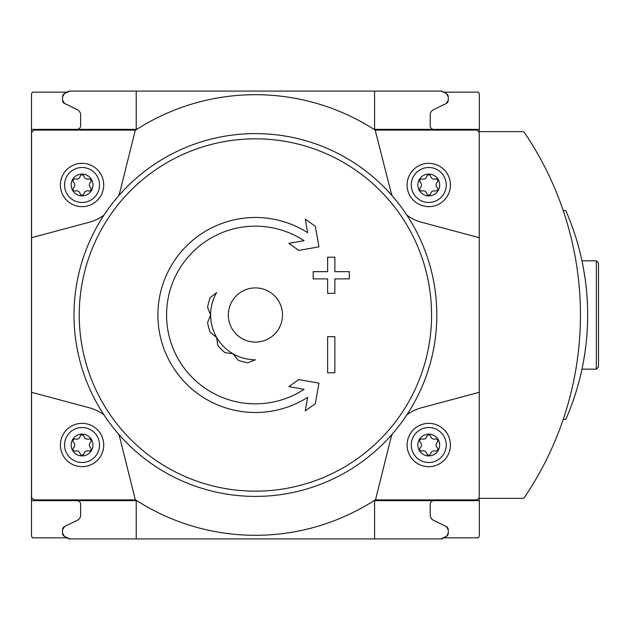 <?xml version="1.0" encoding="UTF-8"?>
<svg xmlns="http://www.w3.org/2000/svg" width="630" height="630" viewBox="0 0 630 630"><rect width="100%" height="100%" fill="white"/><g stroke="black" fill="none" stroke-linecap="round" stroke-linejoin="round"><path stroke-width="0.94" d="M210.255 332.396A48.392 48.392 0 0 1 207.601 322.513L210.625 315A44.785 44.785 0 0 1 216.625 292.611L210.255 297.604A48.392 48.392 0 0 0 207.601 307.487L210.625 315A44.785 44.785 0 0 0 216.625 337.389L217.767 345.405A48.392 48.392 0 0 0 225.005 352.65L233.021 353.784A44.785 44.785 0 0 1 216.625 337.389L210.255 332.396M255.41 359.785A44.785 44.785 0 0 1 233.021 353.784L238.014 360.155A48.392 48.392 0 0 0 247.897 362.809L255.41 359.785M69.78 91.09A3.615 3.615 0 0 0 67.977 91.57L64.362 93.657L69.78 91.09L136.23 91.09L136.23 129.37L31.5 129.37L31.5 535.303A3.615 3.615 0 0 0 32.532 537.831L66.938 537.831M31.5 129.37L31.5 94.697A3.615 3.615 0 0 1 32.532 92.169L66.938 92.169M563.228 419.375L565.803 419.375A260.025 260.025 0 0 0 565.803 210.625L563.228 210.625M596.334 260.828L596.334 369.172L598.5 367.007L598.5 262.993L596.334 260.828L581.962 260.828L582.805 264.97M583.341 267.774L584.829 276.696M584.829 353.296L583.27 362.62M582.805 365.03L581.962 369.172L582.805 365.046M583.348 362.179L584.821 353.335M584.829 276.72L583.309 267.585M582.813 264.986L581.978 260.922M443.882 537.831L478.288 537.831A3.615 3.615 0 0 0 479.32 535.303L479.32 498.354L522.64 498.354A2.166 2.166 0 0 0 524.436 497.401A325.033 325.033 0 0 0 524.436 132.599A2.166 2.166 0 0 0 522.64 131.646L479.32 131.646L479.32 94.697A3.615 3.615 0 0 0 478.288 92.169L443.882 92.169M64.362 93.657L67.977 91.57L64.362 93.657A3.615 3.615 0 0 0 62.559 96.784L62.559 100.249A3.615 3.615 0 0 0 64.591 103.493L62.559 100.249L62.559 96.784L62.559 100.249L62.559 96.784L64.362 93.657L66.142 92.634M479.32 129.37L374.59 129.37L374.59 91.09L441.039 91.09L136.23 91.09M448.261 100.249A3.615 3.615 0 0 1 446.237 103.493L434.645 109.147L446.237 103.493L448.261 100.249L448.261 96.784A3.615 3.615 0 0 0 446.457 93.657L448.261 96.784L448.261 100.249L448.261 96.784M446.457 93.657L442.843 91.57A3.615 3.615 0 0 0 441.039 91.09L444.685 92.634M69.78 538.91A3.615 3.615 0 0 1 67.977 538.429L64.362 536.343L69.78 538.91L441.039 538.91L446.457 536.343L448.261 533.216L448.261 529.751L448.261 533.216A3.615 3.615 0 0 1 446.457 536.343L444.685 537.366M479.32 500.63L374.59 500.63L374.59 538.91L441.039 538.91A3.615 3.615 0 0 0 442.843 538.429L446.457 536.343M62.559 533.216L62.559 529.751A3.615 3.615 0 0 1 64.591 526.507L62.559 529.751L62.559 533.216L64.362 536.343L67.977 538.429L64.362 536.343A3.615 3.615 0 0 1 62.559 533.216M448.261 529.751L446.237 526.507A3.615 3.615 0 0 1 448.261 529.751L448.261 533.216M66.142 104.249L77.372 109.73A5.78 5.78 0 0 1 80.616 114.928L80.616 125.756A3.615 3.615 0 0 1 77.002 129.37M444.685 104.249L433.448 109.73A5.78 5.78 0 0 0 430.203 114.928L430.203 125.756A3.615 3.615 0 0 0 433.818 129.37M66.142 537.366L64.362 536.343M77.002 500.63A3.615 3.615 0 0 1 80.616 504.244L80.616 515.072A5.78 5.78 0 0 1 77.372 520.27L66.142 525.751M444.685 525.751L433.448 520.27A5.78 5.78 0 0 1 430.203 515.072L430.203 504.244A3.615 3.615 0 0 1 433.818 500.63M392.23 195.883A43.336 43.336 0 0 1 390.639 190.835L375.165 130.095A220.303 220.303 0 0 0 135.655 130.095L35.185 130.095A3.615 3.615 0 0 0 31.571 133.702L31.571 237.699L89.35 222.217A43.336 43.336 0 0 0 103.95 215.161M118.59 195.883A43.336 43.336 0 0 0 120.188 190.835L135.332 130.095M31.571 237.699L31.571 496.298A3.615 3.615 0 0 0 35.185 499.905L135.332 499.905L120.188 439.165A43.336 43.336 0 0 0 118.59 434.117M103.95 414.839A43.336 43.336 0 0 0 89.35 407.783L31.571 392.301M135.332 499.905L135.655 499.905A220.303 220.303 0 0 0 375.165 499.905L475.634 499.905A3.615 3.615 0 0 0 479.249 496.298L479.249 133.702A3.615 3.615 0 0 0 475.634 130.095L375.488 130.095M392.23 434.117A43.336 43.336 0 0 0 390.639 439.165L375.488 499.905M479.249 392.301L421.47 407.783A43.336 43.336 0 0 0 406.87 414.839M406.87 215.161A43.336 43.336 0 0 0 421.47 222.217L479.249 237.699M136.23 538.91L136.23 500.63L31.5 500.63M430.928 517.876L432.125 519.372M428.762 434.109A10.907 10.907 0 0 1 438.204 450.466A10.907 10.907 0 0 1 419.312 450.466A10.907 10.907 0 0 1 428.762 434.109M420.367 447.584A3.536 3.536 0 0 0 420.367 442.441A2.024 2.024 0 0 1 422.336 439.031A3.536 3.536 0 0 0 426.793 436.456A2.024 2.024 0 0 1 430.731 436.456A3.536 3.536 0 0 0 435.188 439.031A2.024 2.024 0 0 1 437.157 442.441A3.536 3.536 0 0 0 437.157 447.584A2.024 2.024 0 0 1 435.188 450.993A3.536 3.536 0 0 0 430.731 453.569A2.024 2.024 0 0 1 426.793 453.569A3.536 3.536 0 0 0 422.336 450.993A2.024 2.024 0 0 1 420.367 447.584M428.762 427.526A17.49 17.49 0 0 1 443.906 453.758A17.49 17.49 0 0 1 413.619 453.758A17.49 17.49 0 0 1 428.762 427.526M428.762 423.344A21.672 21.672 0 0 1 447.528 455.844A21.672 21.672 0 0 1 409.996 455.844A21.672 21.672 0 0 1 428.762 423.344M82.058 434.109A10.907 10.907 0 0 1 91.507 450.466A10.907 10.907 0 0 1 72.615 450.466A10.907 10.907 0 0 1 82.058 434.109M73.663 447.584A3.536 3.536 0 0 0 73.663 442.441A2.024 2.024 0 0 1 75.632 439.031A3.536 3.536 0 0 0 80.089 436.456A2.024 2.024 0 0 1 84.026 436.456A3.536 3.536 0 0 0 88.483 439.031A2.024 2.024 0 0 1 90.452 442.441A3.536 3.536 0 0 0 90.452 447.584A2.024 2.024 0 0 1 88.483 450.993A3.536 3.536 0 0 0 84.026 453.569A2.024 2.024 0 0 1 80.089 453.569A3.536 3.536 0 0 0 75.632 450.993A2.024 2.024 0 0 1 73.663 447.584M82.058 427.526A17.49 17.49 0 0 1 97.201 453.758A17.49 17.49 0 0 1 66.914 453.758A17.49 17.49 0 0 1 82.058 427.526M82.058 423.344A21.672 21.672 0 0 1 100.824 455.844A21.672 21.672 0 0 1 63.291 455.844A21.672 21.672 0 0 1 82.058 423.344M428.762 174.077A10.907 10.907 0 0 1 438.204 190.441A10.907 10.907 0 0 1 419.312 190.441A10.907 10.907 0 0 1 428.762 174.077M420.367 187.559A3.536 3.536 0 0 0 420.367 182.416A2.024 2.024 0 0 1 422.336 179.007A3.536 3.536 0 0 0 426.793 176.431A2.024 2.024 0 0 1 430.731 176.431A3.536 3.536 0 0 0 435.188 179.007A2.024 2.024 0 0 1 437.157 182.416A3.536 3.536 0 0 0 437.157 187.559A2.024 2.024 0 0 1 435.188 190.969A3.536 3.536 0 0 0 430.731 193.544A2.024 2.024 0 0 1 426.793 193.544A3.536 3.536 0 0 0 422.336 190.969A2.024 2.024 0 0 1 420.367 187.559M428.762 167.501A17.49 17.49 0 0 1 443.906 193.733A17.49 17.49 0 0 1 413.619 193.733A17.49 17.49 0 0 1 428.762 167.501M428.762 163.32A21.672 21.672 0 0 1 447.528 195.82A21.672 21.672 0 0 1 409.996 195.82A21.672 21.672 0 0 1 428.762 163.32M82.058 174.077A10.907 10.907 0 0 1 91.507 190.441A10.907 10.907 0 0 1 72.615 190.441A10.907 10.907 0 0 1 82.058 174.077M73.663 187.559A3.536 3.536 0 0 0 73.663 182.416A2.024 2.024 0 0 1 75.632 179.007A3.536 3.536 0 0 0 80.089 176.431A2.024 2.024 0 0 1 84.026 176.431A3.536 3.536 0 0 0 88.483 179.007A2.024 2.024 0 0 1 90.452 182.416A3.536 3.536 0 0 0 90.452 187.559A2.024 2.024 0 0 1 88.483 190.969A3.536 3.536 0 0 0 84.026 193.544A2.024 2.024 0 0 1 80.089 193.544A3.536 3.536 0 0 0 75.632 190.969A2.024 2.024 0 0 1 73.663 187.559M82.058 167.501A17.49 17.49 0 0 1 97.201 193.733A17.49 17.49 0 0 1 66.914 193.733A17.49 17.49 0 0 1 82.058 167.501M82.058 163.32A21.672 21.672 0 0 1 100.824 195.82A21.672 21.672 0 0 1 63.291 195.82A21.672 21.672 0 0 1 82.058 163.32M307.653 397.333L305.267 410.878L315.331 403.696L318.953 383.142L298.762 379.583L288.871 386.639L304.085 389.324A88.846 88.846 0 0 1 170.273 289.603A88.846 88.846 0 0 1 304.085 240.676L288.871 243.361L298.762 250.417L318.953 246.858L315.331 226.304L305.267 219.122L307.653 232.667A97.508 97.508 0 0 0 161.768 287.8A97.508 97.508 0 0 0 307.653 397.333L305.267 410.878M313.197 271.664L313.197 278.885L327.639 278.885L327.639 293.328L334.861 293.328L334.861 278.885L349.311 278.885L349.311 271.664L334.861 271.664L334.861 257.213L327.639 257.213L327.639 271.664L313.197 271.664M327.639 336.672L327.639 372.787L334.861 372.787L334.861 336.672L327.639 336.672L327.639 372.787M255.41 133.599A181.401 181.401 0 0 1 412.508 405.704A181.401 181.401 0 0 1 98.311 405.704A181.401 181.401 0 0 1 255.41 133.599A181.401 181.401 0 0 1 412.508 405.704A181.401 181.401 0 0 1 98.311 405.704A181.401 181.401 0 0 1 255.41 133.599M434.645 520.852L446.237 526.507L434.645 520.852M64.591 526.507L76.175 520.852M446.237 103.493L434.645 109.147M76.175 109.147L64.591 103.493L76.175 109.147M598.5 367.007L598.5 279.87M305.267 219.122L307.653 232.667M315.331 403.696L316.158 399.034M318.953 383.142L298.762 379.583M299.423 388.497L304.085 389.324M304.085 240.676L299.423 241.503M298.762 250.417L318.953 246.858M313.197 278.885L327.639 278.885M334.861 278.885L349.311 278.885M327.639 257.213L327.639 271.664M255.41 287.918A27.082 27.082 0 0 1 278.87 328.545A27.082 27.082 0 0 1 231.95 328.545A27.082 27.082 0 0 1 255.41 287.918M255.41 491.164A176.164 176.164 0 0 1 79.246 315A176.164 176.164 0 0 1 255.41 138.836A176.164 176.164 0 0 1 431.574 315A176.164 176.164 0 0 1 255.41 491.164M581.962 369.172L596.334 369.172"/></g></svg>
